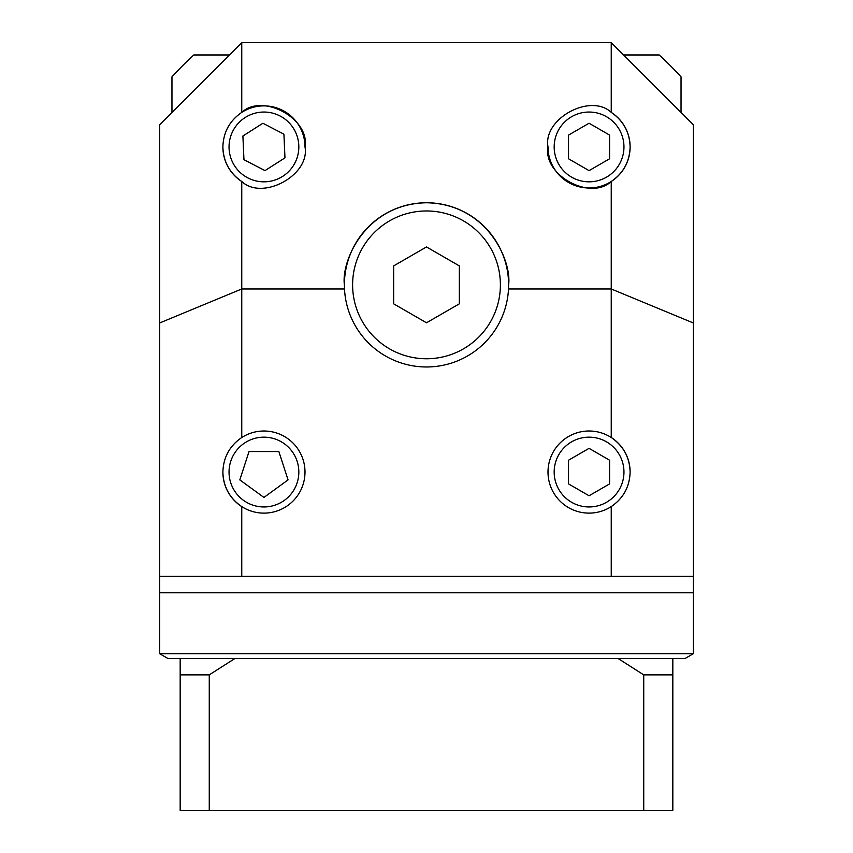 <?xml version="1.0" encoding="UTF-8"?>
<svg xmlns="http://www.w3.org/2000/svg" width="853" height="853" viewBox="0 0 853 853"><rect width="100%" height="100%" fill="white"/><g stroke="black" fill="none" stroke-linecap="round" stroke-linejoin="round"><path stroke-width="1.28" d="M623.554 54.965L659.166 54.965A344.847 344.847 0 0 1 681.035 76.834L681.035 112.436M171.965 112.436L171.965 76.834A344.847 344.847 0 0 1 193.834 54.965L229.446 54.965M500.391 284.87A73.891 73.891 0 0 0 426.5 210.968A73.891 73.891 0 0 0 352.609 284.87A73.891 73.891 0 0 0 426.5 358.761A73.891 73.891 0 0 0 500.391 284.87M508.505 288.975L508.612 284.87A82.112 82.112 0 0 0 426.5 202.758A82.112 82.112 0 0 0 344.388 284.87L344.495 288.975A82.112 82.112 0 0 0 426.5 366.971A82.112 82.112 0 0 0 508.505 288.975L611.238 288.975L611.238 181.486C623.362 173.148 629.653 161.633 630.122 146.929A41.051 41.051 0 0 0 611.238 112.383C590.447 92.742 542.721 118.823 548.01 146.929C542.721 175.046 590.447 201.127 611.238 181.486M298.827 472.061A34.898 34.898 0 0 0 263.94 437.162A34.898 34.898 0 0 0 229.041 472.061A34.898 34.898 0 0 0 263.94 506.959A34.898 34.898 0 0 0 298.827 472.061M623.959 472.061A34.898 34.898 0 0 0 589.06 437.162A34.898 34.898 0 0 0 554.173 472.061A34.898 34.898 0 0 0 589.06 506.959A34.898 34.898 0 0 0 623.959 472.061M298.827 146.929A34.898 34.898 0 0 0 263.94 112.042A34.898 34.898 0 0 0 229.041 146.929A34.898 34.898 0 0 0 263.94 181.828A34.898 34.898 0 0 0 298.827 146.929M623.959 146.929A34.898 34.898 0 0 0 589.06 112.042A34.898 34.898 0 0 0 554.173 146.929A34.898 34.898 0 0 0 589.06 181.828A34.898 34.898 0 0 0 623.959 146.929M222.878 472.061A41.051 41.051 0 0 0 283.623 508.089A41.051 41.051 0 0 0 283.623 436.032A41.051 41.051 0 0 0 241.762 437.514C229.638 445.842 223.347 457.357 222.878 472.061C223.347 486.764 229.638 498.28 241.762 506.607L241.762 576.34L611.238 576.34L611.238 506.607C623.362 498.28 629.653 486.764 630.122 472.061A41.051 41.051 0 0 0 569.377 436.032A41.051 41.051 0 0 0 569.377 508.089A41.051 41.051 0 0 0 611.238 506.607M222.878 146.929A41.051 41.051 0 0 0 241.762 181.486C262.553 201.127 310.279 175.046 304.99 146.929A41.051 41.051 0 0 0 241.762 112.383C229.638 120.721 223.347 132.236 222.878 146.929C223.347 161.633 229.638 173.148 241.762 181.486L241.762 437.514M548.01 146.929A41.051 41.051 0 0 0 589.06 187.991A41.051 41.051 0 0 0 630.122 146.929C629.653 132.236 623.362 120.721 611.238 112.383L611.238 42.65L241.762 42.65L241.762 112.383C262.553 92.742 310.279 118.823 304.99 146.929M643.738 810.35L643.738 674.872L618.009 658.452L672.825 658.452L672.825 810.35L180.175 810.35L180.175 658.452L167.86 658.452L159.65 653.707L693.35 653.707L693.35 592.771L159.65 592.771L159.65 124.762L241.762 42.65M241.762 576.34L159.65 576.34M611.238 42.65L693.35 124.762L693.35 576.34L611.238 576.34M344.495 288.975L241.762 288.975L159.65 322.978M630.122 472.061C629.653 457.357 623.362 445.842 611.238 437.514L611.238 288.975L693.35 322.978M508.612 284.87C511.907 260.847 487.276 203.878 426.5 202.758C365.724 203.878 341.093 260.847 344.388 284.87M568.535 158.786L589.06 170.632L609.586 158.786L609.586 135.083L589.06 123.237L568.535 135.083L568.535 158.786M243.958 159.682L264.995 170.611L284.966 157.858L283.921 134.177L262.884 123.258L242.902 136.011L243.958 159.682M568.535 483.907L589.06 495.764L609.586 483.907L609.586 460.215L589.06 448.358L568.535 460.215L568.535 483.907M239.81 479.898L263.94 497.438L288.069 479.898L278.846 451.536L249.023 451.536L239.81 479.898M426.5 322.786L459.34 303.828L459.34 265.901L426.5 246.943L393.659 265.901L393.659 303.828L426.5 322.786M180.175 658.452L618.009 658.452M672.825 658.452L685.14 658.452L693.35 653.707M693.35 576.34L693.35 592.771L159.65 592.771L159.65 653.707M234.991 658.452L209.262 674.872L180.175 674.872M209.262 810.35L209.262 674.872M672.825 674.872L643.738 674.872"/></g></svg>
